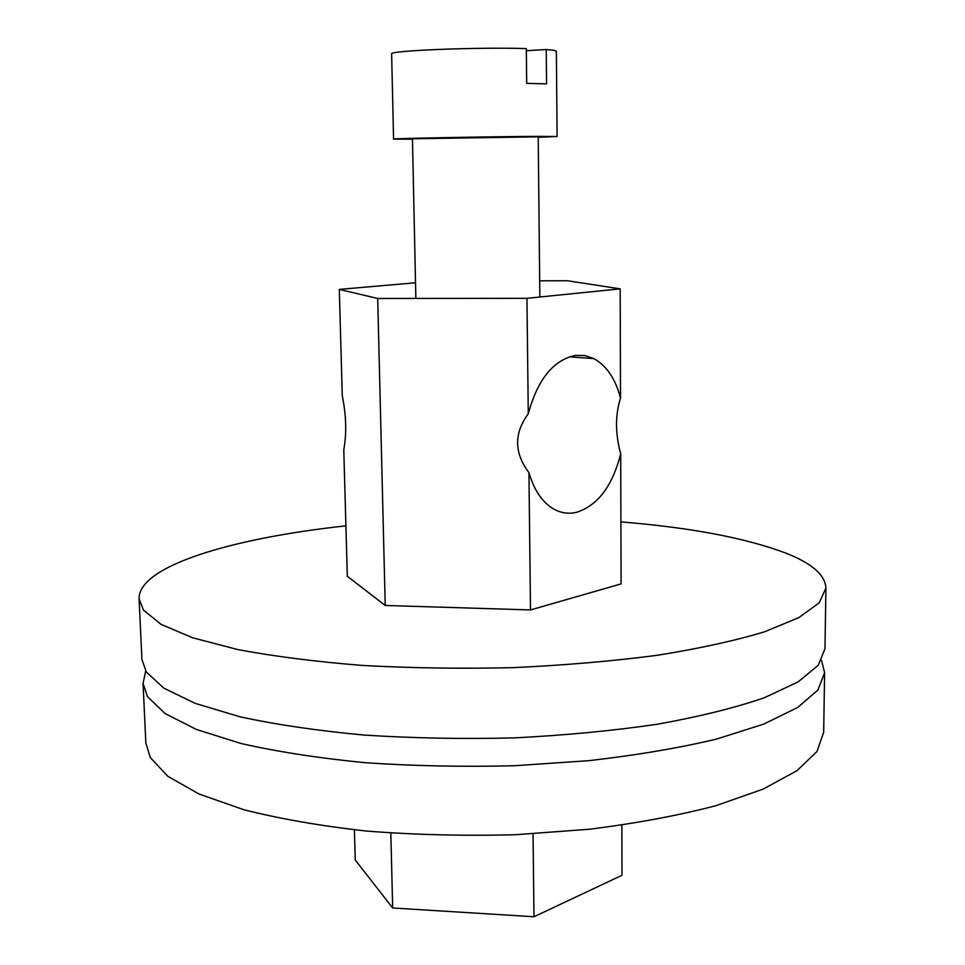 <?xml version="1.0" encoding="UTF-8"?>
<svg xmlns="http://www.w3.org/2000/svg" width="965" height="965" viewBox="0 0 965 965"><rect width="100%" height="100%" fill="white"/><g stroke="black" fill="none" stroke-linecap="round" stroke-linejoin="round"><path stroke-width="1.45" d="M621.846 825.159L622.003 875.279L533.983 916.75L392.671 907.993L355.253 860.02L354.408 829.852M392.671 907.993L390.825 833.048M533.983 916.75L533.042 833.869M620.905 521.908C690.614 527.541 745.607 537.951 785.884 553.126C811.927 563.379 825.268 575.044 825.919 588.119L819.213 602.799L798.948 617.564L764.75 631.737C735.209 640.688 699.42 648.528 657.406 655.271C612.449 661.158 564.404 665.283 513.296 667.635C461.632 668.854 411.331 668.118 362.394 665.44C315.555 661.688 273.927 656.381 237.511 649.505L192.445 637.708L160.998 624.319L143.435 610.061L139.081 598.903C138.152 565.985 232.324 538.096 345.904 525.853M825.919 588.119L824.978 648.649L818.272 665.247L798.103 681.905L764.087 697.852C734.715 707.912 699.143 716.693 657.394 724.232C612.715 730.782 564.983 735.33 514.212 737.887C462.874 739.154 412.899 738.213 364.263 735.077C317.702 730.746 276.316 724.655 240.08 716.814L195.22 703.376L163.869 688.178L146.33 672.014L141.927 659.385L139.081 598.903M145.715 671.049L143.049 683.389L145.848 742.941L150.311 757.573L167.85 776.33L199.043 794.014L243.626 809.659C279.597 818.815 320.669 825.968 366.845 831.094C415.059 834.846 464.599 836.052 515.467 834.725L589.326 829.249C636.418 823.326 678.697 815.449 716.163 805.618L763.17 789.093L796.933 770.721L816.993 751.494L823.676 732.29L824.605 672.677L821.553 660.434M143.049 683.389L147.476 696.597L165.015 713.509L196.317 729.431L241.105 743.508C277.257 751.723 318.559 758.116 365.011 762.688C413.515 766.005 463.369 767.018 514.574 765.727L588.903 760.661C636.297 755.233 678.841 748.044 716.537 739.094L763.822 724.076L797.766 707.429L817.91 690.023L824.605 672.677M539.845 297.015L538.217 136.825L412.465 138.791L415.855 298.426M538.217 137.259L557.107 136.511L538.349 136.367C493.815 136.548 388.871 138.538 393.575 139.081L412.477 139.225M526.335 50.723L546.238 49.517L546.564 83.871L526.697 83.352L526.311 48.576C475.854 47.02 387.653 50.687 391.633 53.992L393.575 139.081M557.107 136.511L556.371 51.398C556.335 50.687 552.957 50.047 546.238 49.517M415.517 282.781L339.294 289.391L377.689 298.475L526.962 298.318L528.265 413.828C513.863 433.333 514.08 452.935 528.941 472.645L530.497 609.94L621.098 583.897L620.688 453.791C615.188 433.562 615.139 414.998 620.519 398.111C615.441 378.75 606.539 365.578 593.849 358.594L584.814 355.542L575.333 355.397C553.235 360.138 537.541 379.607 528.265 413.828M377.689 298.475L385.228 605.465L530.497 609.94M339.294 289.391L342.261 395.578C346.266 415.408 346.773 433.454 343.781 449.714L347.316 576.274L385.228 605.465M526.962 298.318L620.181 288.849L567.396 280.743L539.688 280.827M620.181 288.849L620.519 398.111M528.941 472.645C534.067 490.099 542.209 502.174 553.379 508.857C560.762 513.03 568.445 514.188 576.455 512.343C597.781 505.539 612.522 486.022 620.688 453.791M569.314 356.821L593.849 358.594"/></g></svg>
